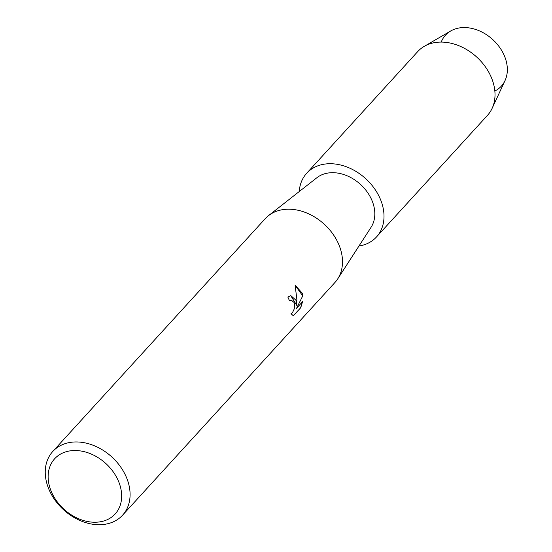 <?xml version="1.0" encoding="UTF-8"?>
<svg xmlns="http://www.w3.org/2000/svg" width="552" height="552" viewBox="0 0 552 552"><rect width="100%" height="100%" fill="white"/><g stroke="black" fill="none" stroke-linecap="round" stroke-linejoin="round"><path stroke-width="0.83" d="M441.214 42.09A37.805 28.614 42.4 0 1 474.354 29.049A37.805 28.614 42.4 0 1 506.149 60.913A37.805 28.614 42.4 0 1 494.847 91.032M52.764 451.481L265.174 218.737A47.251 35.77 42.4 0 1 268.493 215.666A47.251 35.77 42.4 0 1 309.844 214.39A47.251 35.77 42.4 0 1 341.005 250.898A47.251 35.77 42.4 0 1 337.741 278.863A47.251 35.77 42.4 0 1 334.981 282.445L122.572 515.188A47.251 35.77 42.4 0 1 80.53 520.729A47.251 35.77 42.4 0 1 46.741 483.028A47.251 35.77 42.4 0 1 52.764 451.481A47.251 35.77 42.4 0 1 94.806 445.947A47.251 35.77 42.4 0 1 128.595 483.642A47.251 35.77 42.4 0 1 122.572 515.188M268.493 215.666L316.848 177.744A37.012 28.021 42.4 0 1 349.237 176.75A37.012 28.021 42.4 0 1 373.649 205.344A37.012 28.021 42.4 0 1 371.089 227.251L337.741 278.863M296.541 308.292L302.793 295.803L296.541 308.292L302.53 301.73L300.75 307.699L293.36 315.792L290.98 313.695L292.387 312.86L294.299 308.803L294.382 303.635L293.981 302.42L291.283 300.122L289.531 300.985A47.251 35.77 -137.6 0 0 287.847 297.066L290.849 295.644L295.969 300.247L296.686 305.304L296.852 299.274L295.12 285.191L302.337 293.264L302.786 295.81M120.364 486.643A40.951 31.002 42.4 0 1 94.571 522.24A40.951 31.002 42.4 0 1 49.425 486.112A40.951 31.002 42.4 0 1 75.217 450.515A40.951 31.002 42.4 0 1 120.364 486.643M289.489 300.881L291.208 300.122M293.25 315.765L300.75 307.699M290.766 295.644L296.686 305.304M300.612 307.699L302.351 301.923M302.648 295.803L295.127 285.225M299.246 191.544A47.251 35.77 42.4 0 1 306.691 173.252L417.691 51.619A47.251 35.77 42.4 0 1 424.233 46.361L450.715 30.981A37.805 28.614 42.4 0 1 506.149 60.913A37.805 28.614 42.4 0 1 505.039 80.557L492.136 108.337A47.251 35.77 42.4 0 1 487.499 115.327L376.492 236.96A47.251 35.77 42.4 0 1 358.952 246.033M424.233 46.361A47.251 35.77 42.4 0 1 493.522 83.78A47.251 35.77 42.4 0 1 492.136 108.337M306.691 173.252A47.251 35.77 42.4 0 1 348.733 167.711A47.251 35.77 42.4 0 1 382.515 205.413A47.251 35.77 42.4 0 1 376.492 236.96"/></g></svg>
